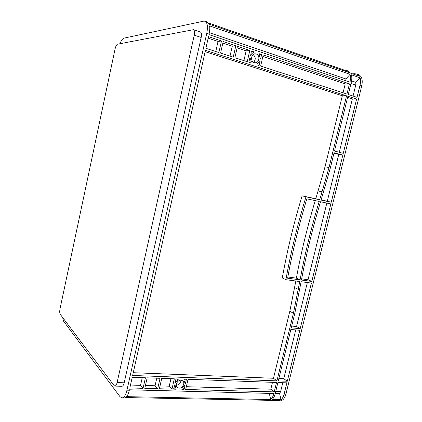 <?xml version="1.0" encoding="UTF-8"?>
<svg xmlns="http://www.w3.org/2000/svg" width="422" height="422" viewBox="0 0 422 422"><rect width="100%" height="100%" fill="white"/><g stroke="black" fill="none" stroke-linecap="round" stroke-linejoin="round"><path stroke-width="0.63" d="M176.254 385.233L176.343 385.239C179.202 384.859 180.743 383.192 180.975 380.233M180.954 380.227C177.372 379.911 174.587 385.692 177.425 387.554L179.134 388.124C182.737 388.414 185.48 382.606 182.605 380.776L180.954 380.227M256.26 54L255.278 53.837C251.074 53.583 250.172 61.549 254.271 62.63L255.178 62.783C259.388 63.11 260.379 55.14 256.26 54M330.848 203.921L311.805 281.432L301.44 280.044C306.272 253.97 312.644 227.864 320.567 201.742L330.848 203.921M311.399 283.078L300.2 328.648L291.259 327.862L294.799 313.398L301.134 281.717L311.399 283.078M356.611 99.064L343.271 153.355L334.488 151.029L347.876 96.248L356.611 99.064L352.349 98.964L339.277 152.295M342.854 155.053L331.259 202.243L321.079 200.065L330.373 167.861L334.066 152.748L342.854 155.053L338.75 154.452L327.287 201.215L321.126 199.896M205.451 50.313L346.541 95.815L329.023 167.529L319.718 199.775L305.966 196.831C297.547 224.483 290.858 252.108 285.905 279.702L299.762 281.537L293.427 313.261L276.916 380.866L132.629 375.469L205.451 50.313M132.218 377.3L145.432 377.774L143.053 388.319L129.834 387.96L132.218 377.3M144.783 388.367L147.162 377.838L160.054 378.297L157.68 388.72L144.783 388.367M223.185 41.53L235.829 45.771L233.229 57.176L220.574 53.072L223.185 41.53M208.521 36.614L221.487 40.96L218.876 52.523L205.899 48.308L208.521 36.614M184.43 379.172L186.424 379.246L185.448 383.471L185.105 383.387L183.86 380.211L184.43 379.172M181.987 388.324L185.042 385.217L184.066 389.432L181.824 389.295L181.987 388.324M175.631 389.205L173.611 389.147L174.592 384.896L174.945 384.985L176.206 388.161L175.631 389.205L173.996 387.48M178.084 380.006L174.998 383.134L175.979 378.872L178.242 379.025L178.084 380.006L176.997 378.909M250.816 62.883L248.838 62.24L249.908 57.587L251.406 61.839L250.816 62.883M253.458 52.924L250.594 55.715L251.422 50.999L253.4 51.663L253.458 52.924L250.921 53.167M259.694 53.773L261.645 54.427L260.574 59.043L259.108 54.813L259.694 53.773L259.324 53.81M257.061 63.68L259.419 61.222L260.131 60.947L259.066 65.558L257.114 64.925L257.061 63.68M290.858 329.503L299.805 330.273L287.276 381.256L278.293 380.918L290.858 329.503M276.521 382.48L274.226 391.88L185.68 389.48L188.038 379.304L276.521 382.48M174.328 378.814L171.965 389.105L159.368 388.762L161.742 378.36L174.328 378.814M260.648 66.069L263.222 54.955L349.458 83.872L346.968 94.069L260.648 66.069M249.808 50.455L247.223 61.717L234.885 57.714L237.48 46.325L249.808 50.455L246.158 50.84L243.911 60.641M306.841 198.831C298.845 225.311 292.435 251.765 287.614 278.193L300.074 279.865C304.906 253.749 311.283 227.611 319.211 201.452L306.841 198.831M348.303 94.507L351.326 82.137C351.98 79.368 351.995 76.925 351.368 74.799L360.066 77.796C360.704 79.911 360.699 82.337 360.05 85.08L357.038 97.34L348.303 94.507M350.038 74.341L209.586 25.884C209.945 28.184 209.776 30.922 209.08 34.098L208.969 34.604L349.885 82.121L349.991 81.683C350.645 78.914 350.661 76.466 350.038 74.341L345.887 78.983L345.919 80.781M62.598 317.449L63.638 321.274L119.99 396.669L121.995 397.914C124.079 397.719 125.735 395.145 126.953 390.181L206.759 33.317C208.051 26.602 207.455 22.572 204.971 21.221L203.673 21.163L123.868 38.165C122.57 38.581 121.267 40.433 119.953 43.719M270.687 399.528L126.616 396.648C127.76 395.245 128.663 393.109 129.322 390.244L129.422 389.786L273.836 393.489L273.736 393.89C273.097 396.422 272.079 398.299 270.687 399.528L269.31 393.373M281.036 399.739L272.058 399.56C273.456 398.331 274.474 396.453 275.112 393.926L277.898 382.532L286.881 382.854L284.106 394.153C283.468 396.659 282.445 398.521 281.036 399.739L279.601 393.657L280.646 391.474L275.745 391.336M352.512 73.824L355.071 73.745L358.5 74.599C361.844 76.182 362.941 79.874 361.791 85.671L285.905 394.201C284.697 398.516 282.698 400.747 279.902 400.9L276.421 400.462M208.494 22.962L344.832 70.3L344.642 71.096M204.971 21.221L207.271 22.018L209.138 24.165L349.342 72.726L346.794 70.532L344.832 70.3M121.995 397.914L124.342 397.962L125.624 397.561L269.447 400.325L267.791 400.673L266.129 400.262M129.417 389.812L269.294 393.394M209.359 32.7L345.887 78.983M272.491 382.337L270.824 389.195L186.324 386.7M274.226 391.88L270.824 389.195M311.805 281.432L308.044 279.712L301.661 278.852M326.834 203.072L308.044 279.712M307.348 282.54L296.571 326.522L291.697 326.085M300.2 328.648L296.571 326.522M295.738 329.92L283.784 378.682L278.884 378.487M287.276 381.256L283.784 378.682M331.259 202.243L327.287 201.215M295.848 281.02L289.814 311.246L273.482 378.27L133.246 372.705M205.145 51.674L342.326 95.747L325.014 166.806L315.804 198.757L302.126 195.834C293.796 223.227 287.182 250.605 282.292 277.956L285.905 279.702M347.586 97.435L352.349 98.964M333.96 153.191L338.75 154.452M346.541 95.815L342.326 95.747M276.916 380.866L273.482 378.27M262.885 56.421L345.212 83.915L343.049 92.798M349.458 83.872L345.212 83.915M156.778 378.181L155.053 385.771L145.432 385.492M142.267 377.658L140.537 385.344L130.482 385.049M157.68 388.72L155.053 385.771M143.053 388.319L140.537 385.344M170.947 378.692L169.227 386.193L160.017 385.919M171.965 389.105L169.227 386.193M222.842 43.055L232.274 46.204L230.016 56.137M237.138 47.828L246.158 50.84M235.829 45.771L232.274 46.204M208.173 38.154L218.037 41.451L215.769 51.516M221.487 40.96L218.037 41.451M184.066 389.432L182.557 387.897M261.645 54.427L259.039 54.66M267.791 400.673L270.818 400.351L279.786 400.525L278.109 400.868M356.769 73.998L359.354 76.197L350.671 73.185L348.118 70.991L346.794 70.532M282.798 382.707L280.646 391.474M351.584 80.913L355.883 82.369L360.066 77.796M355.883 82.369L355.746 85.107L353.066 96.052M275.207 393.547L279.601 393.657M115.095 48.899C115.749 46.204 116.546 44.637 117.49 44.194L193.466 29.693C194.563 30.289 194.816 32.109 194.236 35.147L117.105 382.569C116.556 384.827 115.818 385.998 114.889 386.083L114.051 385.56L60.214 314.295C59.629 313.198 59.571 311.357 60.035 308.783L115.095 48.899M193.466 29.693L200.376 32.019C201.494 32.626 201.763 34.435 201.183 37.458L124.173 382.791C123.625 385.033 122.876 386.199 121.932 386.283L114.889 386.083M253.59 62.319C255.922 59.555 255.779 56.986 253.163 54.612M260.131 60.947L259.614 60.99M185.448 383.471L184.926 382.949M305.966 196.831L302.126 195.834M319.718 199.775L315.804 198.757M300.074 279.865L296.381 278.14C301.134 252.314 307.422 226.472 315.245 200.614M287.836 276.985L296.381 278.14M349.991 81.683L351.326 82.137M209.08 34.098L206.759 33.317M129.322 390.244L126.953 390.181M273.736 393.89L275.112 393.926M284.106 394.153L285.905 394.201M360.05 85.08L361.791 85.671M182.072 389.379L181.65 388.942M175.726 382.717L175.214 382.19M251.074 55.387L250.399 55.446M253.4 51.663L251.222 51.88M355.746 85.107L350.993 83.509M124.173 382.791L117.105 382.569M201.183 37.458L194.236 35.147M251.406 61.839L248.885 62.018M250.415 58.268L249.74 58.32M176.206 388.161L174.297 386.167M175.119 385.349L174.687 384.896M260.036 60.921L259.688 60.942M185.348 383.466L184.931 383.049M293.427 313.261L289.814 311.246M298.375 289.408L294.698 287.598M322.181 191.889L318.241 190.944M329.023 167.529L325.014 166.806M177.425 387.554L176.802 386.905M255.278 53.837L254.666 53.895"/></g></svg>

